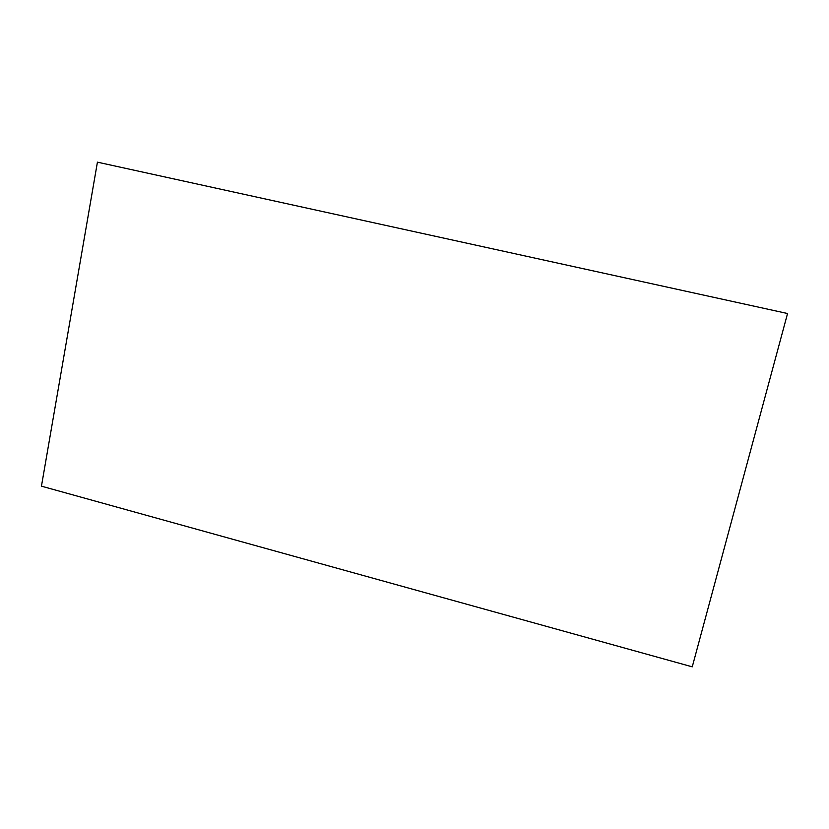 <?xml version="1.0" encoding="UTF-8"?>
<svg xmlns="http://www.w3.org/2000/svg" width="829" height="829" viewBox="0 0 829 829"><rect width="100%" height="100%" fill="white"/><g stroke="black" fill="none" stroke-linecap="round" stroke-linejoin="round"><path stroke-width="1.24" d="M97.428 162.163L787.55 313.517L692.256 666.837L41.45 486.167L97.428 162.163"/></g></svg>
